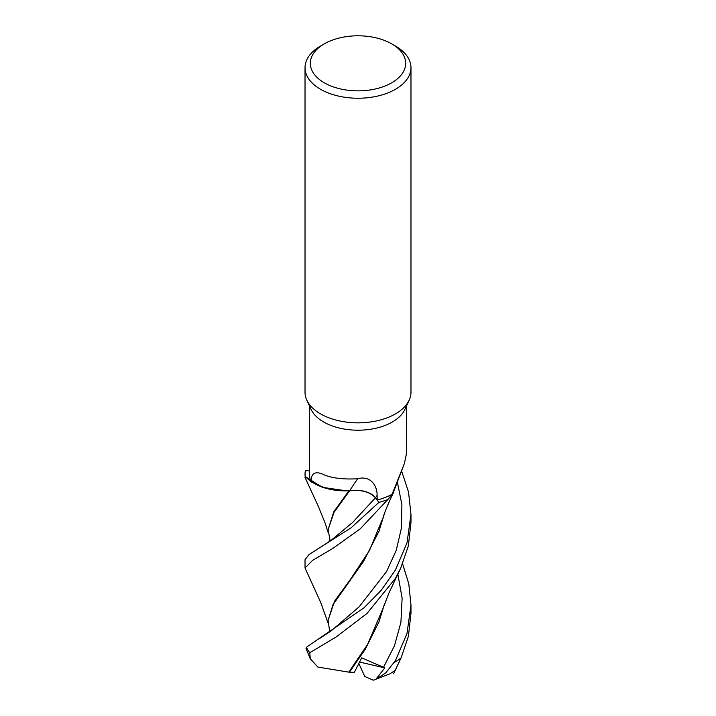 <?xml version="1.0" encoding="UTF-8"?>
<svg xmlns="http://www.w3.org/2000/svg" width="716" height="716" viewBox="0 0 716 716"><rect width="100%" height="100%" fill="white"/><g stroke="black" fill="none" stroke-linecap="round" stroke-linejoin="round"><path stroke-width="1.07" d="M395.33 487.095L392.601 494.246L387.884 499.482A52.93 30.564 180 0 1 378.907 502.337L375.452 497.799C369.841 491.758 361.204 489.449 349.551 490.872L348.656 490.711M305.168 476.525L322.227 487.31L346.669 490.854L322.263 487.319L305.222 476.588A52.93 30.564 180 0 1 305.437 470.672L305.392 470.672A52.975 30.582 180 0 0 305.025 474.26L305.168 476.525A52.975 30.582 180 0 1 305.025 474.26M391.715 43.864L395.465 46.03A52.975 30.582 180 0 1 410.975 67.653L410.975 392.261A52.975 30.582 180 0 1 409.194 400.137A52.975 30.582 180 0 1 395.465 413.893A52.975 30.582 180 0 1 344.253 421.796A52.975 30.582 180 0 1 306.806 400.137A52.975 30.582 180 0 1 305.025 392.261L305.025 67.653A52.975 30.582 180 0 1 320.535 46.03L324.285 43.864A47.677 27.53 180 0 1 391.715 43.864A47.677 27.53 180 0 1 391.715 82.796A47.677 27.53 180 0 1 324.285 82.796A47.677 27.53 180 0 1 324.285 43.864L320.535 46.03M409.194 400.137L404.925 409.382A48.563 28.04 180 0 1 392.341 421.993A48.563 28.04 180 0 1 345.398 429.242A48.563 28.04 180 0 1 311.075 409.382L306.806 400.137M410.975 67.653A52.975 30.582 180 0 1 395.465 89.285A52.975 30.582 180 0 1 337.728 95.908A52.975 30.582 180 0 1 305.025 67.653M311.004 481.322C311.317 472.882 315.64 470.707 323.981 474.798C332.296 478.216 343.528 479.541 357.687 478.762A896.45 145.106 101.7 0 0 349.685 490.746A43.801 25.293 180 0 1 349.157 490.773A43.801 25.293 180 0 1 343.725 490.854A43.801 25.293 180 0 1 311.004 481.322A48.563 28.04 180 0 1 309.437 474.26L309.437 405.838M357.687 478.762C370.79 475.057 377.448 486.28 377.09 495.391L377.189 500.019A48.563 28.04 180 0 0 392.091 494.228L404.406 463.44L406.563 453.228L406.563 405.838M349.685 490.746A21.543 12.441 180 0 1 375.515 497.772L377.189 500.019M309.437 470.931L305.437 470.672A52.93 30.564 180 0 0 305.222 476.588L311.317 481.975L325.878 488.419L343.725 490.854M404.406 463.44L394.194 490.192A43.801 25.293 180 0 1 392.091 494.228M328.286 623.564L320.723 602.523L305.025 568.003L312.525 560.413L332.851 548.402L360.273 528.793L387.884 499.482L393.818 492.107L392.78 493.968M331.347 540.133L352.693 522.376L375.452 497.799L378.907 502.337L375.47 497.781C369.859 491.722 361.231 489.404 349.569 490.836L349.157 490.773M349.551 490.872L333.978 512.423L328.062 529.867L329.897 539.067L329.781 541.421M395.107 670.427L401.112 657.852L408.424 636.211L410.975 613.299L410.975 605.056L406.992 633.517L395.465 660.564L385.852 672.789L375.757 679.403L384.823 667.867L361.67 657.861L354.384 672.288L349.417 672.235L365.187 649.385L378.961 621.873L384.59 603.633M387.812 499.544A52.975 30.582 180 0 1 378.925 502.355L351.01 527.862L309.017 554.515L305.025 559.751L305.025 568.003M328.286 532.955L325.109 523.074L318.468 506.633L305.025 477.42M395.465 569.972L381.163 590.36L364.005 607.821L306.484 647.21L306.027 648.463L310.279 658.747L309.777 652.741L336.225 636.909L367.048 613.415L395.456 578.313L400.638 568.298L408.335 545.977L410.975 522.716L410.975 514.455L407.01 542.835L395.465 569.972M392.332 494.64L387.884 499.482A52.93 30.564 180 0 1 378.907 502.337L378.925 502.355M328.062 529.867L333.763 511.815L348.934 490.782M400.638 568.298L388.752 593.403L383.337 607.633L367.585 644.445L348.808 672.136L317.886 667.079L310.279 658.747M402.598 563.85L408.809 583.907L410.975 605.056M349.417 672.235L348.513 672.082M329.799 632.004L328.062 620.468L333.003 604.653L363.603 561.299L378.97 531.254L384.59 513.068M393.809 492.125C389.62 500.18 383.955 513.757 383.329 517.033L369.393 550.613L350.733 578.958L334.542 601.189L328.062 620.468M401.533 470.752L408.532 492.044L410.975 514.455M384.823 667.867L359.557 662.058M375.757 679.394L373.278 680.2L364.802 676.486L358.832 663.499M375.515 497.772A889.514 143.988 101.7 0 1 377.09 495.391M401.112 657.852A52.975 30.582 180 0 1 395.465 661.7A52.975 30.582 180 0 1 394.462 662.264M309.777 652.741A52.975 30.582 180 0 1 306.484 647.21M331.356 540.115L320.097 547.579M383.445 667.428L394.462 645.769L400.906 622.401L402.124 598.173L397.863 574.232M331.266 630.787L359.208 606.747L386.568 571.556L396.225 550.362L401.497 527.764L401.891 504.61L397.308 481.787M373.278 680.2L389.978 673.828L395.107 670.418M393.594 673.756L400.656 658.854M320.168 638.135L331.24 630.805"/></g></svg>
